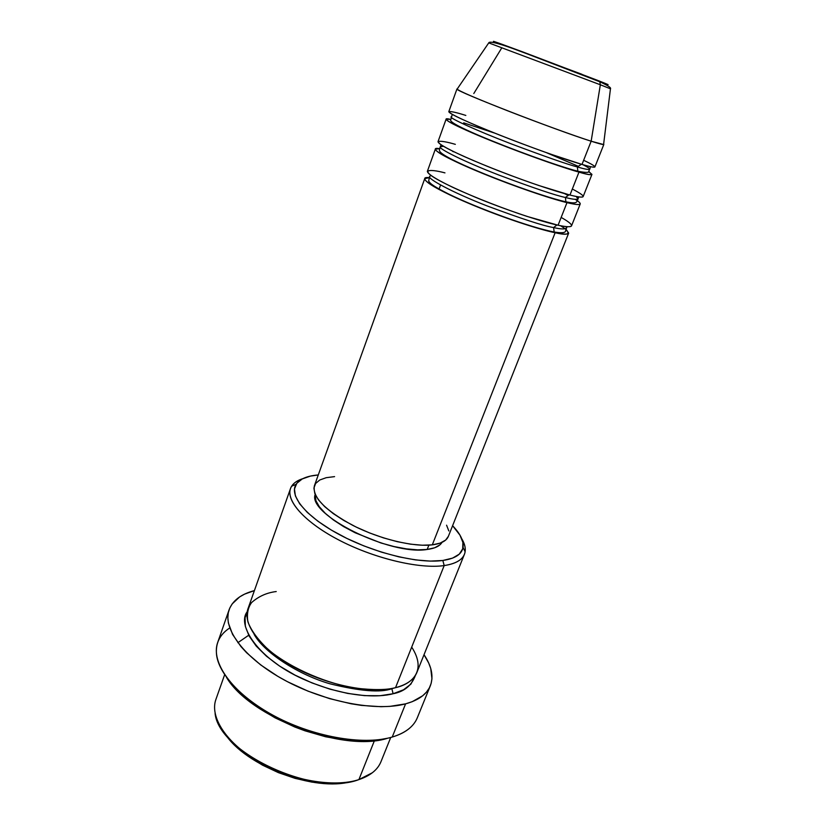 <?xml version="1.0" encoding="UTF-8"?>
<svg xmlns="http://www.w3.org/2000/svg" width="825" height="825" viewBox="0 0 825 825"><rect width="100%" height="100%" fill="white"/><g stroke="black" fill="none" stroke-linecap="round" stroke-linejoin="round"><path stroke-width="1.24" d="M456.968 88.935L448.79 111.715C449.842 114.097 466.465 121.76 498.661 134.692C528.98 146.716 564.455 159.349 582.007 164.433L591.154 141.209C573.684 135.62 538.117 122.688 507.561 110.767C475.118 98 458.257 90.729 456.968 88.935L457.091 89.183C456.297 91.431 556.04 130.216 591.154 141.209L600.342 84.769L488.751 42.89L600.342 84.769L599.785 81.788L598.424 80.685L522.555 51.841C487.616 38.847 489.637 40.043 500.796 44.406L499.537 43.9M560.598 225.741L565.259 228.814M566.012 229.391C570.622 234.424 567.002 235.527 555.143 232.712L554.163 231.959L553.596 227.566C560.649 229.195 564.95 229.35 566.507 228.051L566.053 226.586L566.507 228.051C564.95 229.35 560.649 229.195 553.596 227.566L556.937 224.977L553.596 227.566C543.757 226.009 521.596 218.79 487.111 205.93C452.203 192.359 426.731 178.478 429.67 176.344L430.98 175.55L429.67 176.344C426.731 178.478 452.203 192.359 487.111 205.93C521.596 218.79 543.757 226.009 553.596 227.566L554.163 231.959L555.143 232.712C537.322 229.051 502.157 217.295 472.498 204.951C441.066 191.544 425.143 182.789 424.72 178.685L429.155 177.674C417.398 176.138 427.938 186.233 470.25 204.002C511.933 221.306 544.603 230.722 555.143 232.712L432.3 544.851L555.143 232.712C563.527 234.413 568.043 234.537 568.673 233.083L566.012 229.391M575.211 199.351C586.327 206.229 576.84 205.064 566.981 202.63C549.275 198.34 513.975 186.203 484.028 173.993C452.255 160.803 436.023 152.522 435.332 149.17L427.36 171.342C427.845 175.261 443.85 183.903 475.365 197.247C505.096 209.56 540.292 221.42 558.082 225.225C569.446 227.813 580.037 228.092 561.155 217.408M453.74 151.697L452.729 151.511L453.74 151.697M453.41 151.697L454.111 151.882M564.352 193.535L567.507 195.112M444.964 172.879C429.722 168.754 412.459 167.98 452.77 187.337C475.901 198.072 506.591 209.725 527.041 216.408L558.082 225.225C566.466 227.009 570.952 227.205 571.55 225.823L580.233 203.919C579.738 205.064 575.314 204.631 566.981 202.63L565.898 201.785L565.414 197.474C572.426 199.32 576.644 199.784 578.067 198.846L576.097 196.443L578.067 198.846C576.644 199.784 572.426 199.32 565.414 197.474L569.085 194.813L565.414 197.474C555.679 195.473 533.455 187.976 498.733 174.993C463.547 161.401 437.59 148.283 440.313 146.788L443.386 146.293L440.313 146.788C437.59 148.283 463.547 161.401 498.733 174.993C533.455 187.976 555.679 195.473 565.414 197.474L565.898 201.785L566.981 202.63L558.082 225.225L566.981 202.63C556.524 200.238 523.772 190.162 481.666 173.023C438.9 155.461 427.979 146.551 439.642 148.686L435.332 149.17M455.338 144.344C440.117 139.848 423.163 137.868 464.073 156.492C487.523 166.887 518.43 178.612 538.942 185.553L569.962 195.04L578.975 172.126L569.962 195.04C578.284 197.113 582.677 197.629 583.151 196.577L591.958 174.374L588.627 171.569C594.113 175.508 590.896 175.694 578.975 172.126C561.392 167.207 525.958 154.667 495.712 142.601C463.609 129.618 447.067 121.832 446.077 119.254L438.003 141.725C438.766 144.891 455.08 153.048 486.936 166.186C516.955 178.365 552.286 190.606 569.962 195.04C581.274 198 591.618 199.042 572.323 189.028M463.681 122.843L494.804 133.155M546.212 152.573L577.84 166.103M591.958 174.374C591.587 175.189 587.256 174.436 578.975 172.126L577.809 171.198L577.397 166.97C584.378 169.042 588.503 169.806 589.782 169.249C590.153 168.754 587.885 167.248 582.986 164.722C587.885 167.248 590.153 168.754 589.782 169.249C588.503 169.806 584.378 169.042 577.397 166.97L581.398 164.257L577.397 166.97C567.765 164.505 545.48 156.719 510.52 143.612C475.056 129.999 448.604 117.676 451.1 116.851C448.604 117.676 475.056 129.999 510.52 143.612C545.48 156.719 567.765 164.505 577.397 166.97L577.809 171.198L578.975 172.126C568.6 169.331 535.549 158.493 492.886 141.477C449.584 124.08 438.725 116.531 450.429 119.347L446.077 119.254M603.632 144.097L603.838 144.427C603.601 144.901 599.373 143.828 591.154 141.209L582.007 164.433C593.247 167.774 603.343 169.61 583.636 160.287M224.648 674.706L215.944 699.301C209.447 716.956 226.493 743.408 259.04 761.98C291.493 780.605 334.104 787.792 358.906 779.594C314.119 797.105 218.594 752.452 215.088 713.357M224.895 733.59C245.324 766.054 314.799 792.309 351.605 781.471L342.705 783.1L327.999 783.698L311.902 782.11L295.123 778.377L278.407 772.643L262.546 765.177L248.253 756.319L236.156 746.501L226.751 736.158M290.493 488.586L247.995 608.706C242.22 624.278 260.545 648.914 294.185 667.188C327.731 685.493 370.992 693.949 395.536 687.668L444.19 565.568L442.839 560.474C418.842 563.908 374.488 553.183 340.467 535.178C306.343 517.203 288.688 495.65 296.103 484.316C299.64 479.005 307.034 475.891 318.275 474.952L310.448 476.087L302.259 478.933L296.825 483.275L294.463 488.988L295.391 495.918L299.681 503.817L307.292 512.387L317.986 521.276L331.372 530.093L346.882 538.426L363.846 545.892L381.48 552.142L398.949 556.875L415.47 559.897L430.31 561.103L442.839 560.474L452.595 558.113L459.278 554.153L462.712 548.821L462.887 542.376L459.927 535.095L452.595 525.711C460.412 533.847 463.887 541.076 463.042 547.398C461.814 554.276 455.08 558.638 442.839 560.474L444.19 565.568C420.049 569.126 375.952 558.917 340.931 541.087C305.827 523.277 285.728 501.229 290.493 488.586C292.174 484.069 296.288 480.758 302.827 478.655C297.526 480.356 293.793 482.873 291.648 486.203C283.81 498.042 302.022 520.565 337.559 539.344C372.993 558.143 419.255 569.271 444.19 565.568L395.536 687.668C410.85 684.389 427.556 671.571 411.696 647.109M229.113 609.757C232.64 600.518 241.075 594.134 254.399 590.607L244.612 594.113L239.642 596.908L232.165 603.931L229.752 608.128L228.298 612.727L227.834 617.698L228.381 623.009L232.588 634.435L240.931 646.553L246.593 652.719L260.648 664.888L277.891 676.387L287.471 681.708L308.003 691.144L329.546 698.62L351.037 703.766L361.453 705.396L381.006 706.705L389.926 706.375L405.591 703.849L412.201 701.693L422.678 695.774L426.473 692.103L429.289 688.009L431.104 683.543L431.949 678.779L430.733 668.498L428.732 663.104L424.029 654.71C431.692 666.167 433.795 676.521 430.33 685.792C426.886 694.196 418.646 700.208 405.591 703.849L392.226 737.045L405.591 703.849C376.633 711.81 324.699 702.044 284.377 680.058C243.942 658.113 222.214 628.444 229.113 609.757L217.718 642.397C210.509 661.98 231.691 692.443 271.642 714.512C311.489 736.643 363.144 745.841 392.226 737.045C366.011 744.862 321.585 738.55 283.635 720.637C245.654 702.745 219.233 675.881 216.583 655.05C215.304 643.49 219.687 634.466 229.732 627.959M226.493 677.356C249.717 717.368 343.705 752.874 387.585 738.231L373.364 740.778L364.743 741.262L345.912 740.303L325.669 736.777L304.941 730.795L294.711 726.969L275.107 717.863L257.431 707.2L242.478 695.516L236.218 689.463L226.493 677.356M395.247 687.741L391.854 688.7L395.247 687.741M415.429 675.345C411.685 685.523 404.24 691.649 393.123 693.732L391.854 688.7L393.123 693.732L379.974 695.733L364.598 695.64L347.645 693.413L329.845 689.123L312.036 682.935L295.03 675.128L279.634 666.095L266.506 656.257L256.193 646.058L249.088 635.972L245.365 626.412L245.077 617.76L247.201 611.768C236.486 625.195 258.411 658.979 302.641 678.872C345.768 698.094 379.118 697.62 393.123 693.732L403.528 689.793L410.871 684.152L415.429 675.335M424.72 178.685L314.407 485.719C312.118 497.021 325.04 510.293 353.141 525.556C379.84 539.127 413.49 547.192 432.3 544.851L422.276 545.222L410.479 544.16L397.392 541.695L383.573 537.91L369.652 532.971L356.235 527.092L343.922 520.534L333.248 513.604L324.648 506.602L318.45 499.837L314.841 493.577L313.912 488.06L315.604 483.481L319.77 479.995L326.195 477.696L334.579 476.623M440.56 185.006L438.941 189.461L440.56 185.006M427.175 549.46L428.876 545.15L427.175 549.46L417.646 549.852L406.457 548.873L394.061 546.562L380.985 542.994L355.121 532.754L343.478 526.536L333.382 519.946L325.236 513.274L319.368 506.808L315.944 500.806L315.191 494.412C307.003 514.315 390.225 555.916 427.175 549.46C434.878 548.46 439.828 546.088 442.035 542.345L439.9 544.871L434.682 547.769L427.175 549.46M372.333 772.767L358.906 779.594L374.416 740.675L358.906 779.594C370.322 775.748 377.685 769.777 380.985 761.671L390.73 737.457M465.836 115.438C450.656 110.571 434.022 107.332 475.53 125.214C499.3 135.259 530.434 147.056 551.007 154.275L582.007 164.433C590.267 166.825 594.567 167.65 594.908 166.928L603.838 144.427M591.154 141.209L603.58 144.54L610.459 88.801L600.342 84.769L591.154 141.209M473.808 93.514L501.693 48.015M581.903 74.281L493.577 41.332M493.422 41.384L495.454 42.261M603.735 83.232L607.128 84.191M409.778 728.052C405.353 731.888 399.506 734.879 392.226 737.045C405.333 733.023 413.686 726.608 417.295 717.812L430.33 685.792M276.231 591.546C266.857 592.68 258.658 596.331 251.656 602.518C247.933 607.489 246.675 613.934 247.902 621.864C251.202 630.651 258.153 640.045 268.754 650.038C293.164 670.034 329.453 684.09 355.059 688.071C373.302 690.216 386.791 690.082 395.536 687.668C406.828 684.729 413.933 679.676 416.862 672.509L464.423 554.307C462.041 560.134 455.297 563.887 444.19 565.568C456.916 563.588 463.897 558.979 465.125 551.76C465.713 547.841 464.588 543.489 461.742 538.704C465.248 544.603 466.146 549.811 464.423 554.307M446.573 525.185L448.81 530.929M448.387 536.312L445.624 540.097L440.168 543.108L432.3 544.851C441.169 543.706 446.531 540.87 448.377 536.343L568.673 233.083M254.141 634.425C264.835 653.452 299.815 675.211 330.01 683.812C360.113 691.226 380.727 692.856 391.854 688.7C380.727 692.856 360.113 691.226 330.01 683.812C299.815 675.211 264.835 653.452 254.141 634.425M248.696 635.24L237.868 642.696M600.414 82.046C614.295 87.048 606.757 83.954 598.517 80.726M598.424 80.685L599.785 81.788L600.342 84.769L610.459 88.801C611.387 87.79 607.819 85.449 599.775 81.768L522.71 52.161C500.785 43.849 489.483 40.734 488.792 42.828L457.091 89.183M429.67 176.344L428.66 181.015C429.907 183.037 431.032 185.068 448.099 193.762C477.582 208.312 531.362 227.803 554.194 232C562.217 233.382 566.043 232.794 565.692 230.247L567.084 226.679M441.035 144.839L439.911 147.892C439.694 150.377 436.126 151.233 451.853 159.4C478.83 173.137 541.066 196.371 565.929 201.826C577.613 204.188 576.335 202.073 577.644 199.939L578.82 196.897M452.255 114.417L450.594 120.378C451.131 122.554 460.402 127.504 478.418 135.238C509.654 148.531 557.288 165.959 577.84 171.239C593.928 174.322 587.204 170.362 589.782 169.249L590.525 166.671M291.648 486.203L296.103 484.316M465.125 551.76L463.042 547.398"/></g></svg>

